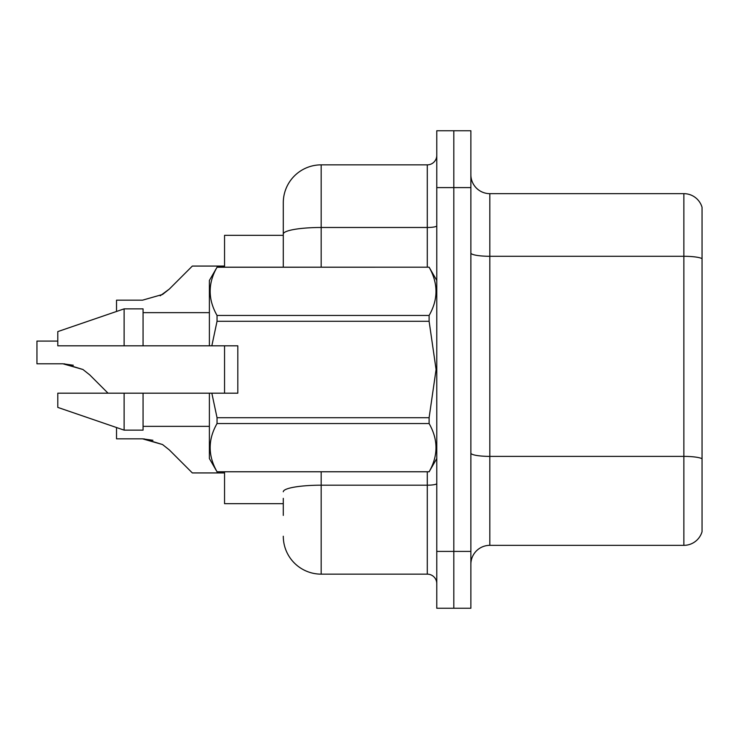 <?xml version="1.0" encoding="UTF-8"?>
<svg xmlns="http://www.w3.org/2000/svg" width="739" height="739" viewBox="0 0 739 739"><rect width="100%" height="100%" fill="white"/><g stroke="black" fill="none" stroke-linecap="round" stroke-linejoin="round"><path stroke-width="1.11" d="M283.286 234.069L283.286 202.754A37.901 37.901 0 0 1 321.179 164.852L321.179 227.483A37.901 6.577 180 0 0 283.286 234.069L283.286 267.176L283.286 223.594L283.286 235.344L224.545 235.344L224.545 267.176M224.545 393.185L224.545 345.815M283.286 503.656L224.545 503.656L224.545 471.824M470.872 564.291A18.946 18.946 0 0 1 489.828 545.345L683.861 545.345L683.861 193.655L489.828 193.655A18.946 18.946 0 0 1 470.872 174.709A18.946 18.946 0 0 0 489.828 193.655L489.828 545.345M470.872 608.252L470.872 130.748L453.82 130.748L453.82 608.252L470.872 608.252L436.767 608.252L436.767 551.405L453.82 551.405L453.82 608.252M702.05 207.299A18.946 18.946 0 0 0 683.861 193.655A18.946 18.946 0 0 1 702.05 207.299L702.05 531.701A18.946 18.946 0 0 1 683.861 545.345M702.05 258.918L702.05 458.753A18.946 3.289 180 0 0 683.861 456.388L489.828 456.388A18.946 3.289 -0 0 1 470.872 453.099M283.286 515.406L283.286 498.354M470.872 187.595L453.82 187.595L453.82 130.748L436.767 130.748L436.767 551.405M436.767 187.595L453.82 187.595L453.82 551.405L470.872 551.405M321.179 471.824L321.179 574.148L427.29 574.148L427.29 471.824M321.179 164.852L427.29 164.852A9.478 9.478 0 0 0 436.767 155.384M283.286 202.754L283.286 223.594M436.767 583.616A9.478 9.478 0 0 0 427.29 574.148M321.179 574.148A37.901 37.901 0 0 1 283.286 536.246M116.531 427.539L116.531 438.827L142.525 438.827L116.531 438.827L142.525 438.827L116.531 438.827L142.525 438.827L116.531 438.827L142.525 438.827L152.927 440.278L142.525 438.827L116.531 438.827L142.525 438.827L162.534 444.536L143.948 438.855L162.534 444.536L143.948 438.855L162.534 444.536L143.948 438.855L162.534 444.536L143.948 438.855L162.534 444.536L169.323 449.922L192.334 472.932L224.545 472.932M162.534 444.536L169.323 449.922L162.534 444.536M57.79 341.076L36.95 341.076L36.95 363.791L62.935 363.791L36.95 363.791L62.935 363.791L36.95 363.791L62.935 363.791L36.95 363.791L62.935 363.791L36.95 363.791L62.935 363.791L82.944 369.5L64.367 363.819L82.944 369.5L64.367 363.819L82.944 369.5L64.367 363.819L82.944 369.5L64.367 363.819L82.944 369.5L89.733 374.885L108.033 393.185M82.944 369.5L89.733 374.885M224.545 266.068L192.334 266.068L169.323 289.078L162.534 294.464L142.525 300.173L116.531 300.173L116.531 311.461M169.323 289.078L160.206 295.794M211.834 345.815L237.81 345.815L237.81 393.185L211.834 393.185L217.044 417.729L429.11 417.729L436.084 369.5L429.11 321.271L217.044 321.271L211.834 345.815L209.386 345.815L209.386 280.441L217.044 267.232C207.871 283.24 207.871 299.323 217.044 315.461L217.044 321.271M429.11 417.729L429.11 423.539L217.044 423.539C207.871 439.548 207.871 455.621 217.044 471.768L429.11 471.768C438.282 455.76 438.282 439.677 429.11 423.539M211.834 393.185L209.386 393.185L209.386 458.559L217.044 471.824M217.044 417.729L217.044 423.539M124.115 393.185L57.79 393.185L57.79 407.401L124.115 430.135L143.061 430.135L143.061 393.185L124.115 393.185L124.115 430.135M57.79 393.185L82.86 393.185M209.386 393.185L143.061 393.185M217.044 471.768L429.11 471.768M217.044 267.176L429.11 267.176L217.044 267.232M217.044 315.461L429.11 315.461L429.11 321.271M429.11 315.461C438.282 299.452 438.282 283.379 429.11 267.232M124.115 345.815L124.115 308.865L57.79 331.599L57.79 345.815L209.386 345.815M124.115 308.865L143.061 308.865L143.061 345.815M73.337 365.242L62.935 363.791M702.05 258.659A18.946 3.289 180 0 0 683.861 256.285L489.828 256.285A18.946 3.289 -0 0 1 470.872 252.997M436.767 483.546A9.478 1.644 0 0 1 427.29 485.19L321.179 485.19A37.901 6.577 180 0 0 283.286 491.768M321.179 267.176L321.179 227.483L427.29 227.483L427.29 164.852M427.29 267.176L427.29 227.483A9.478 1.644 0 0 0 436.767 225.838M436.767 458.559L429.11 471.824M143.061 426.348L209.386 426.348M436.767 280.441L429.11 267.176M143.061 312.652L209.386 312.652"/></g></svg>
